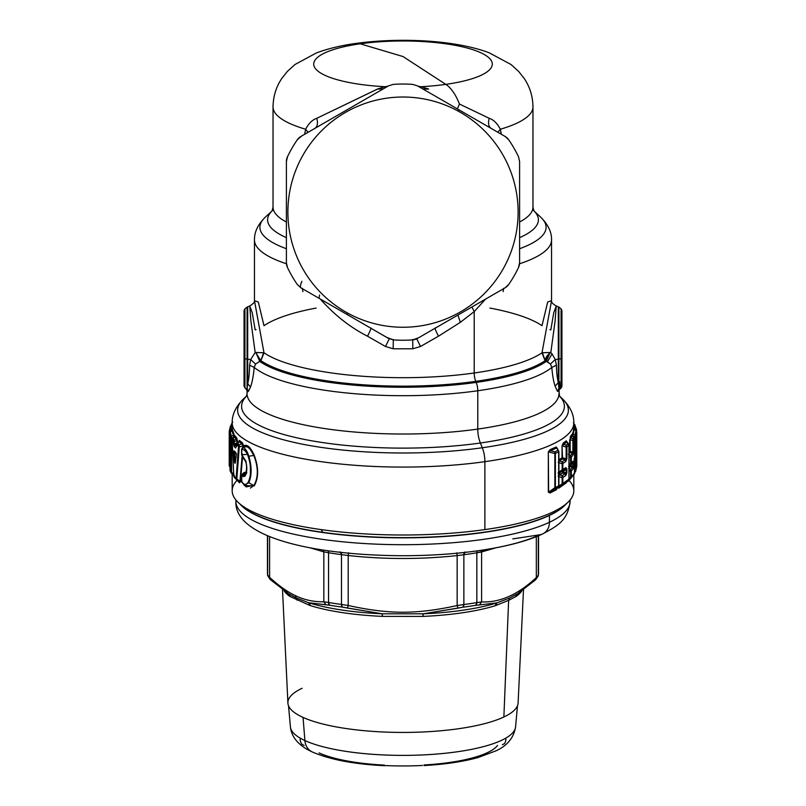 <?xml version="1.0" encoding="UTF-8"?>
<svg xmlns="http://www.w3.org/2000/svg" width="806" height="806" viewBox="0 0 806 806"><rect width="100%" height="100%" fill="white"/><g stroke="black" fill="none" stroke-linecap="round" stroke-linejoin="round"><path stroke-width="1.21" d="M302.129 688.284A115.107 29.792 0 0 0 347.547 728.745A115.107 29.792 0 0 0 503.871 716.987A115.107 29.792 180 0 1 375.536 731.566A115.107 29.792 180 0 1 287.913 703.255L282.513 589.7M508.636 600.319L503.871 716.987L508.636 600.319L495.559 605.628L508.636 600.319L509.543 598.022L508.636 600.319L515.941 596.551L508.636 600.319M284.175 590.899A120.547 31.202 0 0 0 289.838 596.4L310.038 605.508A120.547 31.202 0 0 0 382.407 616.378L422.969 616.409A120.547 31.202 0 0 0 495.559 605.628A120.547 31.202 180 0 1 422.969 616.409L382.407 616.378A120.547 31.202 180 0 1 310.038 605.508L289.838 596.4A120.547 31.202 180 0 1 284.175 590.899M288.719 593.911A3.718 3.365 -54.8 0 1 289.838 596.4L288.095 593.498L296.185 597.891L297.082 600.188L296.185 597.891L308.597 602.747L310.038 605.508A3.718 2.771 107.4 0 0 308.597 602.747A122.401 31.676 0 0 0 382.084 613.789A3.718 0.615 -87.4 0 1 382.407 616.378L382.084 613.789L423.281 613.819L422.969 616.409A3.718 0.594 87.5 0 1 423.281 613.819A122.401 31.676 0 0 0 496.99 602.878A3.718 2.75 -107.2 0 0 495.559 605.628L496.99 602.878L509.543 598.022L516.575 594.354M289.384 594.314L296.185 597.891L295.318 595.574L296.185 597.891L308.597 602.747L329.573 605.205A133.675 34.598 0 0 0 342.338 607.12L382.084 613.789A122.401 31.676 180 0 1 308.597 602.747L325.977 604.832L323.831 601.81L328.556 602.495A135.539 35.081 0 0 0 341.492 604.44L348.202 605.477C388.945 614.444 416.42 614.464 457.153 605.548L463.863 604.53A135.539 35.081 0 0 0 476.84 602.596L481.595 601.921L479.459 604.943L496.99 602.878A122.401 31.676 180 0 1 423.281 613.819L463.027 607.2A133.675 34.598 0 0 0 475.832 605.306L479.459 604.943L475.832 605.306L476.84 602.596A3.718 1.955 80.5 0 1 475.832 605.306A133.675 34.598 180 0 1 463.027 607.2A3.718 1.612 -97.4 0 0 463.863 604.53L463.027 607.2L457.939 608.137L457.153 605.548L457.939 608.137L423.281 613.819L382.084 613.789L347.426 608.056L348.202 605.477L347.426 608.056L342.338 607.12L341.492 604.44A3.718 1.632 97.5 0 0 342.338 607.12A133.675 34.598 180 0 1 329.573 605.205A3.718 1.975 -80.3 0 1 328.556 602.495L329.573 605.205L325.977 604.832L323.831 601.81L323.831 551.858L328.556 552.704A135.539 35.081 0 0 0 341.492 554.649L348.202 555.515C384.512 559.465 420.833 559.485 457.153 555.586L463.863 554.73A135.539 35.081 0 0 0 476.84 552.805L481.595 551.959L481.595 601.921C499.841 602.727 518.087 594.596 536.322 577.539L538.307 575.212A135.539 35.081 0 0 0 538.539 573.187A135.539 35.081 0 0 0 538.348 571.343M534.962 580.209L536.322 577.539L534.962 580.209L517.674 593.659L515.941 596.551A3.718 3.365 55.3 0 1 517.079 594.042M521.794 590.949A120.547 31.202 180 0 1 515.941 596.551A120.547 31.202 0 0 0 521.794 590.949M523.487 589.74L518.087 703.255A115.107 29.792 180 0 1 503.871 716.987M269.607 577.358C278.947 585.881 287.52 591.957 295.318 595.574C303.963 599.845 313.474 601.921 323.831 601.81C313.474 601.921 303.963 599.845 295.318 595.574C287.52 591.957 278.947 585.881 269.607 577.358L270.977 580.028L269.607 577.358L269.607 536.625L269.607 577.358L267.652 575.031L269.607 577.358M267.461 535.748L267.461 573.187A135.539 35.081 0 0 0 267.652 575.031A135.539 35.081 180 0 1 267.461 573.187L267.652 575.031A3.718 3.587 168.5 0 0 267.733 575.756L270.312 579.615L289.475 594.375M517.674 593.659L535.607 579.806L538.227 575.968A3.718 3.577 -167.4 0 0 538.307 575.212L538.539 573.187A135.539 35.081 180 0 1 538.307 575.212L538.307 535.849L538.307 575.212L536.322 577.539L536.322 536.655L536.322 577.539C518.087 594.596 499.841 602.727 481.595 601.921L476.84 602.596L476.84 552.805L476.84 602.596A135.539 35.081 180 0 1 463.863 604.53L463.863 554.73L463.863 604.53L457.153 605.548L457.153 555.586L457.153 605.548C416.42 614.464 388.945 614.444 348.202 605.477L348.202 555.515L348.202 605.477L341.492 604.44L341.492 554.649L341.492 604.44A135.539 35.081 180 0 1 328.556 602.495L328.556 552.704L328.556 602.495L323.831 601.81L323.831 551.858L323.287 550.065M517.301 593.881L509.543 598.022L496.99 602.878L479.459 604.943L481.595 601.921L481.595 551.959L495.952 547.798L476.84 552.805L477.223 550.861A3.718 1.955 -99.5 0 0 476.84 552.805A135.539 35.081 180 0 1 463.863 554.73A3.718 1.612 82.6 0 1 464.337 552.463M309.887 547.768L323.831 551.858L309.887 547.768M267.652 575.031L267.652 535.829L267.652 575.031M482.159 550.145L481.595 551.959M465.102 551.898L463.863 554.73L457.153 555.586L456.77 552.856L457.153 555.586C420.833 559.485 384.512 559.465 348.202 555.515L348.575 552.785L348.202 555.515L341.492 554.649L340.253 551.818M341.029 552.392A3.718 1.632 -82.5 0 1 341.492 554.649A135.539 35.081 180 0 1 328.556 552.704A3.718 1.975 99.7 0 0 328.183 550.78L328.556 552.704L323.831 551.858M403.04 555.717A156.092 40.401 0 0 0 539.778 534.781L512.828 538.902L539.778 534.781A14.851 12.574 -115.2 0 0 542.74 533.874A14.851 12.574 -115.2 0 0 549.43 522.288A14.851 12.574 64.8 0 1 542.74 533.874C513.503 547.768 459.39 555.717 403 555.717C311.459 555.394 233.952 536.685 235.906 501.453L235.906 501.453A167.094 43.252 0 0 0 361.451 543.345A167.094 43.252 0 0 0 549.43 522.288A167.094 43.252 0 0 0 570.094 501.453A167.094 43.252 180 0 1 549.43 522.288A167.094 43.252 180 0 1 361.451 543.345A167.094 43.252 180 0 1 235.906 501.453L235.906 499.962M239.896 504.002A167.094 43.252 0 0 0 379.394 537.411A167.094 43.252 0 0 0 549.43 515.437L549.43 522.288L549.43 515.437A167.094 43.252 0 0 0 566.104 504.002A167.094 43.252 180 0 1 549.43 515.437A167.094 43.252 180 0 1 379.394 537.411A167.094 43.252 180 0 1 239.896 504.002M423.966 764.985L424.006 765.559C444.731 764.41 462.725 761.741 477.968 757.569L496.335 750.698C507.437 745.5 513.855 737.571 515.568 726.931A112.598 29.147 180 0 1 430.293 754.517A112.598 29.147 180 0 1 304.9 740.553L303.056 717.411L304.9 740.553A112.598 29.147 180 0 1 290.432 726.931A112.598 29.147 0 0 0 304.9 740.553A16.342 13.752 114.7 0 0 312.265 751.958L312.265 751.958A16.342 13.752 -65.3 0 1 304.9 740.553A112.598 29.147 0 0 0 430.293 754.517A112.598 29.147 0 0 0 515.568 726.931L517.492 705.724M422.435 765.478L422.173 765.488A102.866 26.618 180 0 1 386.487 765.609L384.593 765.69L384.502 765.116A96.327 24.936 0 0 1 319.075 752.895M384.593 765.69L386.487 765.609A102.866 26.618 0 0 0 422.173 765.488M502.38 744.734L504.526 743.606A102.866 26.618 0 0 0 505.856 739.082M300.144 739.082A102.866 26.618 0 0 0 301.938 744.301L304.134 745.409M423.986 764.985A96.327 24.936 0 0 0 497.534 745.439M575.272 463.793L575.806 459.672L574.033 458.695L575.806 459.672L575.655 460.961L574.033 460.065L575.655 460.961L575.031 462.906A2.227 2.136 22.3 0 1 575.816 464.568A2.227 0.574 180 0 1 575.031 464.951L575.182 464.508M575.665 447.018L575.806 445.718L574.033 444.741L575.806 445.718L575.655 447.018L574.033 446.121L575.655 447.018L574.749 448.811L575.655 447.018L576.441 448.67L575.816 456.599A2.227 2.136 22.2 0 1 575.202 458.06L575.212 458.05M575.837 456.942A2.227 0.574 0 0 0 576.602 456.528L576.441 454.644L575.655 457.375L575.031 458.221L575.031 456.982A2.227 0.574 0 0 0 575.816 456.599L576.441 454.644L576.441 462.624L575.816 464.568L575.031 462.906L575.031 464.951A2.227 0.574 0 0 0 575.816 464.568L575.816 470.543A2.227 0.574 180 0 1 575.031 470.926L575.031 464.951L575.031 470.926A2.227 0.574 -0 0 0 575.816 470.543L576.441 462.624L575.655 460.961L576.441 462.624L576.602 459.259A2.227 0.574 180 0 1 575.806 459.672L576.602 459.259L576.602 456.528L575.806 456.942M575.031 458.221L575.031 450.997A2.227 0.574 0 0 0 575.816 450.625L575.031 448.952L574.749 450.856L575.031 458.221M570.447 464.377L570.447 465.213L572.885 463.037L572.885 466.331L570.447 465.213L570.447 464.377L570.447 466.533L568.613 468.498L570.447 466.533L570.447 465.213L572.885 466.331L572.32 467.399L570.447 466.533L572.32 467.399L573.066 469.062L571.303 470.996L570.577 469.344L573.64 465.999L573.066 469.062L572.32 467.399L570.577 469.344A2.227 2.086 45 0 1 571.303 470.996A2.227 0.574 180 0 1 570.577 471.298L570.577 469.344L568.613 468.498L570.577 469.344L570.577 471.298A2.227 0.574 0 0 0 571.303 470.996L571.303 477.031A2.227 0.574 180 0 1 570.577 477.333L570.577 471.298L569.026 470.623L570.577 471.298L570.577 477.333A2.227 0.574 -0 0 0 571.303 477.031L571.303 470.996L573.066 469.062L573.64 465.999A2.227 0.574 180 0 1 572.885 466.331L572.885 463.037L570.447 465.213A1.481 0.997 -65.4 0 0 570.447 466.533M572.32 462.704L573.066 461.123L572.32 462.704L572.885 463.037A2.227 0.574 0 0 0 573.64 462.704L573.64 465.999L573.64 462.704L572.885 463.037L572.613 462.402L570.729 464.508A2.227 2.086 44.6 0 1 570.628 464.609L570.638 464.599M234.375 452.106L234.042 450.816L235.815 452.579L236.218 455.874L235.453 461.546C235.302 463.561 234.999 463.803 234.526 462.261L233.609 452.327L234.042 450.816L234.939 452.589L233.609 452.327L234.375 452.106L235.281 462.04L234.375 452.106M244.923 362.519A2.227 2.156 180 0 0 244.067 364.211L244.067 363.002M244.923 362.821A2.227 2.156 180 0 0 244.067 364.514L244.067 358.247A2.227 0.574 0 0 0 244.923 358.7L244.923 388.089L244.923 358.7A2.227 0.574 180 0 1 244.067 358.247L244.067 310.532L244.923 308.779L244.923 358.7L247.089 359.133L247.089 388.482L246.011 388.945L247.744 391.847L246.334 389.016L247.089 388.482L248.5 391.212L247.744 391.847L248.5 391.212L247.089 388.482L247.694 383.737L250.505 387.011L248.5 391.212L250.505 387.011L247.694 383.737C248.863 379.294 249.497 373.107 249.588 365.199L254.192 367.415C253.376 376.2 252.147 382.739 250.505 387.011C252.147 382.739 253.376 376.2 254.192 367.415A155.961 40.36 0 0 0 477.767 390.759A155.961 40.36 0 0 0 551.818 367.415L556.412 365.199C556.563 372.422 557.198 378.216 558.306 382.578L558.911 388.28L558.911 359.133L561.077 358.7A2.227 0.574 0 0 0 561.933 358.247L561.933 330.954M244.923 366.599A2.227 1.189 180 0 1 244.067 365.672M568.17 443.592L566.789 441.97L568.17 444.67L568.17 443.592L566.155 445.184L566.155 458.967L562.517 457.667L562.517 458.967L565.107 459.883L562.155 461.818L562.155 463.722L562.155 461.818A2.227 1.985 59.1 0 1 562.84 463.49L562.155 461.818L565.107 459.883L562.517 458.967L562.517 457.667L566.155 458.967L566.155 447.139A2.227 0.574 0 0 0 566.89 446.877A2.227 0.574 180 0 1 566.155 447.139L566.155 445.184A2.227 2.035 54 0 1 566.89 446.877L566.155 445.184L568.17 443.592L568.935 445.295L566.89 446.877L566.89 458.705A2.227 0.574 180 0 1 566.155 458.967L565.107 459.883L565.822 461.586L562.84 463.49A2.227 0.574 180 0 1 562.155 463.722L558.135 462.392L562.155 463.722L562.155 469.777L562.155 463.722A2.227 0.574 0 0 0 562.84 463.49L562.84 469.545A2.227 0.574 180 0 1 562.155 469.777L558.135 472.719L562.155 469.777L562.155 471.067L558.357 473.626L562.84 470.865L562.84 473.021L565.107 473.837L562.155 475.762L559.747 474.976L562.84 473.021L558.357 475.107L559.747 474.976L559.747 472.84L559.747 474.976L562.155 475.762A2.227 1.985 59.1 0 1 562.84 477.444A2.227 0.574 180 0 1 562.155 477.666L562.155 475.762L565.107 473.837L565.822 475.53L562.84 477.444L562.155 475.762L562.155 477.666L558.135 476.346L562.155 477.666A2.227 0.574 0 0 0 562.84 477.444L562.84 483.489A2.227 0.574 180 0 1 562.155 483.721L562.155 477.666L562.155 483.721A2.227 0.574 0 0 0 562.84 483.489L562.84 477.444L565.822 475.53L565.107 473.837L566.89 472.659L565.822 475.53L566.89 472.659A2.227 0.574 180 0 1 566.155 472.921L566.155 469.213A2.227 0.574 0 0 0 566.89 468.941L566.89 472.659L566.89 468.941L565.107 469.142L565.822 467.591L566.89 468.941L565.822 467.591L565.107 469.142L562.155 471.067L562.84 469.545L565.822 467.591L562.84 469.545A2.227 1.975 58.5 0 1 562.155 471.067L565.107 469.142L559.747 472.84L562.155 471.067L562.155 469.777A2.227 0.574 0 0 0 562.84 469.545L562.84 463.49L565.822 461.586L565.107 459.883L566.89 458.705L565.822 461.586L566.89 458.705L566.89 446.877L568.935 445.295L568.935 479.167L562.84 483.489A2.227 1.975 58.5 0 1 562.155 485.021L562.155 483.721L558.85 486.149L562.155 483.721L562.155 485.021L562.84 483.489L568.935 479.167L568.17 480.749L559.253 487.146L557.863 486.874L559.253 487.146L568.17 480.749A2.227 2.055 -130 0 0 568.935 479.167A2.227 0.574 -0 0 0 569.026 478.996L569.026 478.996A2.227 0.574 180 0 1 568.935 479.167L568.935 445.295A2.227 0.574 0 0 0 569.026 445.124A2.227 0.574 180 0 1 568.935 445.295A2.227 2.055 -129.5 0 0 568.17 443.592L569.026 445.124L569.026 478.996L568.23 480.698M575.806 459.672L575.806 457.002L575.806 459.672M576.441 454.644L575.837 456.065M575.272 449.849L575.031 448.952A2.227 2.136 22.3 0 1 575.816 450.625L575.816 456.599A2.227 0.574 180 0 1 575.031 456.982M575.837 442.988A2.227 0.574 0 0 0 576.602 442.575L576.602 445.305A2.227 0.574 180 0 1 575.806 445.718L576.602 445.305L576.441 448.67L575.655 447.018M575.806 445.718L575.806 443.058L575.806 445.718M575.212 444.106L575.202 444.116A2.227 2.136 22.2 0 0 575.655 443.431L575.031 444.267L575.031 443.028L574.749 444.539L575.031 443.028A2.227 0.574 0 0 0 575.816 442.645A2.227 2.136 22.2 0 1 575.655 443.431L576.441 440.691L576.602 442.575L575.806 442.998M573.066 461.123L573.64 462.704L573.066 461.123L571.303 463.087L573.066 461.123M571.303 463.087L571.303 457.052L571.303 463.087A2.227 0.574 180 0 1 570.577 463.379A2.227 0.574 0 0 0 571.303 463.087A2.227 2.086 44.6 0 1 570.729 464.508L568.613 466.352M575.031 443.028L575.031 437.054L575.031 443.028A2.227 0.574 180 0 0 575.816 442.645L575.816 436.671L575.816 442.645L576.441 440.691L576.602 442.575L575.816 450.625A2.227 0.574 180 0 1 575.031 450.997L575.182 450.564M562.84 471.732L566.155 469.213L566.155 472.921L562.84 471.732L566.155 472.921L565.107 473.837L562.84 473.021L562.84 471.732L562.84 473.021A1.481 1.34 55.7 0 1 562.84 470.865A1.481 0.645 -127.2 0 0 562.84 471.732L562.84 470.865L565.107 469.142L566.155 469.213L562.84 471.732M236.561 454.161L234.042 450.816L233.609 452.327L234.526 462.261L235.281 462.04M234.687 452.307L236.45 454.07L235.201 462.291M555.374 487.58L558.669 485.917A2.227 0.574 -0 0 0 558.901 485.665A2.227 0.574 180 0 1 558.669 485.917L558.669 451.793L555.374 453.405L558.669 451.793L558.669 485.917L555.374 487.58L554.86 451.854L558.105 450.222L558.669 451.793A2.227 0.574 0 0 0 558.901 451.541A2.227 0.574 180 0 1 558.669 451.793A2.227 1.934 -117.2 0 0 558.105 450.222L556.614 448.015L558.105 450.222L554.86 451.854A2.227 1.894 65.1 0 1 555.374 453.405A2.227 0.574 180 0 1 554.86 453.566L554.86 451.854L550.458 450.685L556.614 448.015L556.231 446.957L557.48 448.761L556.231 446.957L556.614 448.015L550.458 450.685L554.86 451.854L554.86 453.566A2.227 0.574 0 0 0 555.374 453.405L555.374 487.58A2.227 0.574 180 0 1 554.86 487.741L554.86 453.566L548.624 451.884L550.458 450.685L550.135 449.657L556.231 446.957L550.135 449.657L550.458 450.685L548.624 451.884L554.86 453.566L554.86 487.741A2.227 0.574 -0 0 0 555.374 487.58A2.227 1.884 64.3 0 1 554.86 488.97L554.86 487.741L548.624 492.134L548.322 451.975L550.135 449.657L548.322 451.975L548.624 492.134L554.86 487.741L554.86 488.97L550.458 492.073L548.322 492.224L548.322 451.975L548.322 492.224L550.458 492.073L558.105 487.348L554.86 488.97M573.812 423.362A2.227 2.116 -35.6 0 1 573.842 423.694L573.842 423.694A2.227 1.028 -177.4 0 1 573.842 423.714L574.607 424.45M576.653 430.223A2.227 0.574 180 0 1 576.653 430.243A2.227 0.574 180 0 1 575.988 430.656A2.227 0.574 0 0 0 576.653 430.243L576.653 430.243A2.227 0.574 0 0 0 576.653 430.223L576.633 429.92A2.227 2.146 -8.4 0 1 576.653 430.223L575.222 425.911M574.728 472.528A2.227 0.574 180 0 1 574.749 472.618A2.227 0.574 180 0 1 574.728 472.709L574.728 438.817A2.227 2.126 -148.9 0 0 573.953 437.154L572.462 435.452L572.683 436.187L572.764 435.522L575.031 437.054A2.227 0.574 0 0 0 575.816 436.671L576.774 432.379L576.774 466.241L575.816 470.543A2.227 2.136 22.2 0 1 575.202 472.014L575.212 472.004M572.683 436.187L572.462 435.452L572.683 436.187L572.462 435.452L570.195 439.502L570.195 452.468L569.026 453.697L570.195 452.468A1.481 1.4 41.3 0 1 569.701 451.36L570.195 439.502L572.885 440.761L570.195 439.502L570.819 437.789L572.885 438.756L570.819 437.789L572.462 435.452L574.194 437.265L572.885 438.756L572.885 452.388L570.195 451.148L570.195 452.468L572.32 453.446L570.577 455.39L570.577 457.345L570.577 455.39A2.227 2.086 45 0 1 571.303 457.052L570.577 455.39L572.32 453.446L570.195 452.468L570.195 451.148L572.885 452.388L572.885 440.761A2.227 0.574 0 0 0 573.64 440.429A2.227 0.574 180 0 1 572.885 440.761L572.885 438.756A2.227 2.116 36.8 0 1 573.64 440.429L572.885 438.756L573.953 437.154L574.728 438.817L573.64 440.429L573.64 452.055A2.227 0.574 180 0 1 572.885 452.388L572.32 453.446L573.066 455.108L571.303 457.052A2.227 0.574 180 0 1 570.577 457.345L569.026 456.68L570.577 457.345L570.577 463.379L569.026 464.73L570.577 463.379L570.577 457.345A2.227 0.574 0 0 0 571.303 457.052L573.066 455.108L573.64 452.055L573.066 455.108L572.32 453.446L573.64 452.055L573.64 440.429L574.728 438.817A2.227 0.574 0 0 0 574.749 438.736A2.227 0.574 180 0 1 574.728 438.817L574.728 472.709L571.303 477.031A2.227 2.086 44.6 0 1 570.628 478.563L570.638 478.552M574.718 438.635L574.718 438.635A2.227 0.574 180 0 1 574.749 438.736L574.436 473.767A2.227 2.126 -149.1 0 0 574.436 473.767A2.227 2.126 -149.1 0 0 574.728 472.709L573.953 474.311M570.577 463.379L570.577 464.649M238.576 446.453A2.227 2.035 -53.1 0 1 239.281 444.781L238.576 446.453L239.281 446.977A2.227 1.028 -175.2 0 1 238.576 446.453L236.087 478.341L238.576 446.453L236.591 444.872L235.644 448.015L236.591 444.872L239.281 446.977L243.11 445.748L242.556 448.247L243.11 445.748L243.372 447.048C246.707 445.114 250.223 448.005 253.94 455.702C258.424 467.53 258.424 477.414 253.94 485.343L246.142 486.895L241.85 482.26A2.227 1.552 152.2 0 0 241.85 482.27M248.288 482.018L248.842 482.784L248.288 482.018C251.351 475.077 251.351 466.634 248.288 456.68C246.203 451.219 244.017 448.942 241.75 449.829A2.227 0.574 180 0 1 241.588 449.617A2.227 0.574 0 0 0 241.75 449.829L241.75 454.725L245.639 460.871C247.19 466.432 247.19 471.157 245.639 475.036C244.702 476.809 243.603 477.041 242.354 475.721L241.75 476.548L241.75 481.434C244.017 485.202 246.193 485.393 248.288 482.018C246.193 485.393 244.017 485.202 241.75 481.434L241.75 476.548L242.354 475.721L245.639 475.036C247.19 471.157 247.19 466.432 245.639 460.871L241.75 454.725L241.75 449.829C244.017 448.942 246.203 451.219 248.288 456.68L248.842 456.216C251.865 466.603 251.865 475.449 248.842 482.784L244.047 485.131M250.394 466.261L250.384 474.533M232.954 440.056L232.158 440.187L233.811 476.074L236.087 478.341L233.811 476.074L232.158 440.187L233.418 441.759L234.183 446.584L235.644 448.015L236.39 446.333L234.949 444.892L234.183 446.584L233.528 444.056L236.39 446.333M234.526 462.261C234.999 463.803 235.302 463.561 235.453 461.546L236.218 455.874L235.815 452.579M231.463 438.051L231.554 438.303A2.227 0.574 180 0 1 230.778 437.94L229.347 433.648A2.227 0.574 0 0 0 229.347 433.648L230.053 470.2L230.778 471.822L230.778 437.94L230.778 471.822L230.053 470.2L229.347 433.648L230.778 437.94A2.227 0.574 0 0 0 231.554 438.303L231.463 472.387M229.347 433.598L229.347 433.598A2.227 0.574 180 0 0 229.347 433.628L230.143 431.996L231.322 437.184M229.236 431.311L229.226 431.492A2.227 0.574 0 0 0 230.022 431.935L230.022 431.935A2.227 0.574 180 0 1 229.226 431.492A2.227 2.156 2.2 0 1 230.022 429.84L229.76 430.555M231.272 425.024A2.227 0.574 0 0 0 231.251 425.105A2.227 0.574 180 0 1 231.272 425.024A2.227 2.126 30.9 0 1 232.047 423.422L232.047 425.548L232.047 423.422L231.251 425.266M558.669 485.917L558.105 487.348A2.227 1.924 -117.9 0 0 558.669 485.917M558.528 486.703L556.614 488.889L550.458 492.073L550.135 492.98L548.322 492.224L550.135 492.98L550.458 492.073L556.614 488.889L558.105 487.348M574.436 473.767L570.608 478.573L568.28 480.588L570.577 478.593L570.577 477.333L569.026 478.673L570.577 477.333M571.303 477.031L574.728 472.709A2.227 0.574 -0 0 0 574.749 472.618M575.655 471.329L576.774 466.321L576.774 432.379L576.774 466.231A2.227 0.574 180 0 1 576.774 466.241L576.774 466.321A2.227 2.156 -177.8 0 0 576.774 466.241A2.227 0.574 -0 0 0 576.774 466.231L575.655 471.329L575.031 472.165L575.031 470.926M573.812 474.744L573.812 490.794A170.812 44.209 180 0 1 484.89 529.592A170.812 44.209 0 0 0 567.565 502.642L563.988 505.966A167.094 43.252 180 0 1 322.894 532.333A167.094 43.252 180 0 1 242.012 505.966A167.094 43.252 0 0 0 322.894 532.333L321.11 529.592A170.812 44.209 0 0 0 484.89 529.592L484.89 461.667A170.812 44.209 0 0 0 573.812 422.868L573.812 427.865L576.774 432.369A2.227 0.574 0 0 0 576.774 432.369L576.774 432.369A2.227 2.156 -177.8 0 0 575.978 430.726L575.978 431.935L575.978 430.726L576.774 432.369A2.227 0.574 180 0 1 576.774 432.379L575.816 436.671L575.031 435.008L575.978 430.726L574.346 429.034L574.235 429.749L574.346 429.034L574.235 429.749L574.346 429.034L575.978 430.726L575.031 435.008A2.227 2.136 22.3 0 1 575.816 436.671A2.227 0.574 180 0 1 575.031 437.054L575.031 435.008L573.187 434.051L574.346 429.034L573.812 427.865L574.346 429.034L573.187 434.051L575.031 435.008L575.031 437.054L572.764 435.522L573.812 427.936L572.693 435.562M574.99 424.964L574.99 424.964A2.227 2.136 152.5 0 0 574.446 424.299L575.857 428.58A2.227 2.146 -8.4 0 1 576.633 429.92L574.537 424.369M575.857 430.686L575.857 428.58L574.265 427.593L573.812 425.467L574.265 427.593L575.857 428.58L575.857 430.686M573.953 437.154L573.953 438.293M229.77 466.765A2.227 2.156 2.2 0 1 229.226 465.364L229.226 465.354A2.227 0.574 0 0 0 230.022 465.797L230.042 467.027M230.022 467.006L230.022 444.428L230.042 467.097M230.022 465.797L230.022 465.797A2.227 0.574 180 0 1 229.226 465.354L229.226 431.492L229.226 465.354L229.851 466.906M229.952 432.087L230.143 433.185L230.143 431.996A2.227 2.146 171.6 0 0 229.347 433.648A2.227 0.574 180 0 1 229.347 433.628L229.75 441.416M230.053 445.849L230.838 445.355L230.053 445.849A2.227 0.574 0 0 1 230.042 445.799L229.841 442.02M231.393 473.283L231.403 473.293A2.227 2.136 -27.5 0 1 231.01 472.769L230.184 470.936A2.227 2.146 159.2 0 0 230.194 470.946L230.053 470.2A2.227 2.146 159.2 0 0 230.184 470.936L230.042 470.15A2.227 0.574 0 0 0 230.053 470.2A2.227 0.574 180 0 1 230.042 470.15A2.227 0.574 180 0 1 230.053 470.089M230.778 471.822L233.468 475.228L231.01 472.769A2.227 2.136 -27.5 0 1 230.778 471.822A2.227 0.574 0 0 0 231.554 472.185L231.554 473.434L231.554 472.185A2.227 0.574 180 0 1 230.778 471.822M233.811 476.074L234.576 475.933L233.811 476.074A2.227 2.096 138 0 0 234.324 477.434A2.227 2.096 138 0 0 234.334 477.434L233.811 476.074L234.576 477.666M239.11 481.787L236.087 478.341A2.227 1.028 4 0 0 236.823 478.895L239.926 481.444L239.06 481.746L239.553 482.794L236.4 479.53M234.324 477.434L236.813 479.892A2.227 2.065 -48 0 1 236.087 478.341M239.281 446.977L236.823 478.895L239.281 444.781L239.281 446.977L243.15 445.708A1.481 0.675 -174.8 0 1 243.593 446.02L243.634 446.242M246.042 454.513L241.75 454.725L241.588 449.617A2.227 0.574 180 0 1 241.719 449.426L241.719 449.426M242.384 454.07L241.75 454.725A2.227 0.574 180 0 1 241.588 454.513L242.838 457.737L244.913 459.48M242.354 456.317L242.979 457.727L242.354 456.317M244.742 474.653L242.626 473.706L242.354 475.721L242.979 474.351L245.629 473.868C246.928 469.263 246.898 465.072 245.528 461.274L242.979 457.727L244.017 458.312M245.639 460.871L246.233 461.616L245.639 460.871M245.639 475.036L246.233 473.233L245.639 475.036M244.289 472.447L242.626 473.706L241.588 476.326A2.227 0.574 0 0 0 241.75 476.548L242.747 475.812M241.75 476.548L242.384 475.883M242.384 482.774L241.75 481.434A2.227 0.574 180 0 1 241.588 481.222A2.227 0.574 -0 0 0 241.75 481.434A2.227 1.552 152.2 0 0 241.85 482.26L241.588 476.326M242.253 448.045L242.384 447.914A2.227 2.045 58.7 0 0 241.75 449.829L242.384 447.914C244.621 447.3 246.777 450.07 248.842 456.216L248.288 456.68M243.241 447.209L243.593 446.02L242.455 442.806L239.322 440.419L238.465 442.434L239.322 440.419L238.828 441.547L239.322 440.419L242.455 442.806L241.991 443.925L238.828 441.547L237.327 443.824L237.327 443.189L239.281 444.781L241.991 443.925L243.15 445.708L241.991 443.925L239.281 444.781L237.327 443.189A2.227 2.065 130.5 0 0 236.591 444.872L238.828 441.547L241.991 443.925L242.455 442.806L243.593 446.02L242.384 447.914L243.805 445.778C247.11 443.995 250.595 447.199 254.283 455.38C258.726 467.49 258.726 477.646 254.283 485.837L244.712 485.686L254.283 485.837L248.842 482.784L254.283 485.837C258.726 477.646 258.726 467.49 254.283 455.38L248.842 456.216L254.283 455.38C250.595 447.199 247.11 443.995 243.805 445.778L243.241 447.209L243.805 445.778L243.15 445.708A1.481 0.977 37.1 0 1 243.452 446.967M236.591 444.872A2.227 1.028 -175.8 0 1 236.501 444.539L237.327 443.824M235.644 448.015L234.183 446.584L234.949 444.892L234.304 444.076L237.024 442.766L237.024 443.894L234.949 444.892L237.024 443.894L237.478 442.766M236.339 446.383L235.926 446.937M234.304 444.076L233.528 444.056L233.418 441.759L234.193 441.779L234.304 444.076L234.193 441.779L233.418 441.759A2.227 2.106 -41 0 1 234.193 440.066L234.193 441.779L236.893 440.459L237.024 442.766L234.304 444.076M232.511 438.998L234.334 436.792L236.218 439.089L234.193 440.066L233.418 441.759L232.158 440.187L232.954 438.494L234.193 440.066L236.218 439.089L236.893 440.459L234.193 441.779L234.193 440.066L232.954 438.494A2.227 2.116 144.1 0 0 232.158 440.187L232.158 440.147M231.554 472.185L233.911 474.391L231.554 472.185L231.554 438.303L233.78 437.184L233.972 437.86L234.334 436.792L232.622 438.676L234.425 436.882M230.778 437.94A2.227 2.136 -27.6 0 1 231.554 436.278L230.778 437.94M229.75 430.958L230.204 431.825L230.022 429.84L231.654 428.873L231.765 430.495L231.654 428.873L230.022 429.84L230.969 425.568L230.022 429.84M229.226 431.411L230.345 426.404A2.227 2.136 -157.8 0 0 230.335 426.414M230.184 427.18L230.969 425.568A2.227 2.136 -157.8 0 0 230.345 426.404L232.188 424.369M556.875 488.617L556.231 489.846L550.135 492.98L556.231 489.846L558.901 485.665L558.901 451.541L557.127 448.257M565.197 483.106L559.253 487.146L558.81 488.164L557.44 487.005L558.81 488.164L559.253 487.146L567.081 481.635M574.225 429.235L573.54 425.356L574.225 429.235M572.32 435.562L572.663 432.943L572.32 435.562L571.948 434.333L572.32 435.562M570.577 455.39L568.28 454.403L570.577 455.39M566.789 441.97L566.286 440.832L567.051 442L566.286 440.832L566.789 441.97L563.656 444.277L566.789 441.97M566.155 445.184L563.656 444.277L566.155 445.184M566.155 447.139L562.517 445.819L563.656 444.277L563.172 443.139L566.286 440.832L563.172 443.139L563.656 444.277L562.517 445.819L566.155 447.139M562.517 457.667L562.044 445.98L563.172 443.139L562.044 445.98L562.517 457.667M562.517 458.967A1.481 1.34 57.4 0 1 562.044 457.828L562.044 445.98L562.517 458.967L559.253 460.861L562.517 458.967M562.155 461.818L559.253 460.861L562.155 461.818M558.901 460.931L558.81 459.752L562.044 457.828L558.81 459.752L558.901 460.931M237.024 480.346A170.812 44.209 0 0 0 238.435 502.642A170.812 44.209 0 0 0 321.11 529.592L322.894 532.333A167.094 43.252 0 0 0 565.641 504.304M233.911 474.391L233.982 476.296M236.581 479.852L239.553 482.794L240.41 481.807L242.515 457.425L240.41 481.807L239.926 481.444L240.41 481.807L239.553 482.794L239.06 481.746L239.926 481.444L242.082 456.77L239.926 481.444L239.06 481.746L239.926 481.444L236.823 478.895M246.233 473.233L246.817 472.79L246.233 473.233M242.979 474.351L246.817 472.79L242.979 474.351M243.815 472.709L245.739 472.79L246.142 471.873L245.719 472.779M244.661 485.544L246.787 485.434M248.842 482.784C251.865 475.449 251.865 466.603 248.842 456.216L244.661 448.438M233.78 437.184L231.554 438.303L231.554 436.278L233.468 435.311L233.78 437.184M237.528 442.766L236.722 437.96L234.858 435.663L234.415 436.731L233.468 435.311L231.554 436.278L230.143 431.996L231.735 430.303L233.468 435.311L233.982 434.202L234.415 436.731L234.858 435.663L236.722 437.96L237.397 440.459L237.024 442.766L237.397 440.459L236.218 439.089L236.722 437.96L236.218 439.089L234.334 436.792L234.858 435.663L234.334 436.792M229.952 432.097L232.229 429.286L232.209 430.575L232.269 429.205L231.735 430.303L232.269 429.205L233.982 434.202L233.468 435.311L231.735 430.303L229.347 433.628M230.143 431.996L230.143 433.185M232.188 425.467L231.654 428.873L232.188 427.774L232.199 429.437L232.188 427.774L231.654 428.873L232.188 425.467M557.127 488.396L556.231 489.846L557.127 488.396M566.286 482.854L558.81 488.164L566.286 482.854L566.789 481.797L566.286 482.854M568.28 480.588L567.807 481.625L567.011 480.708L567.807 481.625L568.28 480.588M570.356 478.794L567.807 481.625L570.356 478.794M572.462 435.452L571.948 434.333L572.462 435.452M570.819 437.789L570.316 436.681L571.948 434.333L570.316 436.681L570.819 437.789M570.195 439.502L570.316 436.681L570.195 439.502M569.701 451.36L569.701 439.713L569.701 451.36L569.026 452.085L569.701 451.36M567.565 502.642A170.812 44.209 0 0 0 569.006 480.386M233.75 475.862L233.428 475.208L233.75 475.862M245.215 460.377L244.238 458.916L245.215 460.377M243.432 473.041L246.142 471.873L243.432 473.041M250.465 488.083L253.94 485.343C258.424 477.414 258.424 467.53 253.94 455.702L250.505 449.778M246.958 446.776L243.372 447.048M236.531 446.343L237.085 443.199L238.687 441.487M561.933 365.914L561.933 357.149M559.394 395.988L562.326 398.718A165.371 42.799 180 0 1 482.28 447.753A165.371 42.799 180 0 1 300.175 443.713A165.371 42.799 180 0 1 243.674 398.718A165.371 42.799 180 0 1 245.749 396.935A165.371 42.799 0 0 0 243.674 398.718A165.371 42.799 0 0 0 300.175 443.713A165.371 42.799 0 0 0 482.28 447.753A18.568 8.594 82 0 1 484.89 461.667A18.568 8.594 -98 0 0 482.28 447.753A165.371 42.799 0 0 0 562.326 398.718C570.205 406.567 574.033 414.616 573.812 422.868A170.812 44.209 180 0 1 484.89 461.667A170.812 44.209 180 0 1 232.188 422.868A170.812 44.209 0 0 0 484.89 461.667L484.89 529.592A170.812 44.209 180 0 1 321.11 529.592A170.812 44.209 180 0 1 232.188 490.794L232.188 474.049M234.415 436.731L232.239 429.114M561.933 358.247A2.227 0.574 180 0 1 561.077 358.7L558.911 359.133A2.227 0.574 180 0 1 558.306 359.224L558.306 306.754L561.077 308.779L561.933 310.532L561.933 386.336L561.077 388.089L561.077 308.779L561.077 388.089L559.999 388.935L558.911 388.28L557.399 391.212L555.102 386.175L558.306 382.578L558.306 359.224A2.227 0.574 0 0 0 558.911 359.133L558.911 307.086L558.911 388.28L559.999 388.935L559.696 381.681M244.067 333.835L244.067 331.367M244.067 331.266L244.067 386.336L247.039 390.084L247.039 393.66A155.961 40.36 0 0 0 477.767 429.084A155.961 40.36 0 0 0 558.961 393.66A155.961 40.36 180 0 1 477.767 429.084A18.568 8.594 -98 0 0 480.376 443.008A161.391 41.771 0 0 0 559.414 396.048A161.391 41.771 180 0 1 480.376 443.008L482.28 447.753L480.376 443.008A18.568 8.594 82 0 1 477.767 429.084L477.767 390.759L477.767 429.084A155.961 40.36 180 0 1 247.039 393.66L246.455 396.29M246.586 396.048A161.391 41.771 0 0 0 304.064 439.351A161.391 41.771 0 0 0 480.376 443.008A161.391 41.771 180 0 1 304.064 439.351A161.391 41.771 180 0 1 246.586 396.048M558.951 390.436L557.399 391.212L558.911 388.28L558.306 382.578L555.102 386.175C553.601 381.782 552.503 375.536 551.818 367.415C552.503 375.536 553.601 381.782 555.102 386.175L557.399 391.212L558.719 391.635M559.999 388.935L558.941 390.497L558.951 389.671M556.412 365.199L551.818 367.415L550.448 364.04L555.263 359.506L556.412 365.199L555.263 359.506L558.306 359.224L558.306 382.578C557.198 378.216 556.563 372.422 556.412 365.199M247.694 383.737L247.089 388.482L247.089 359.133A2.227 0.574 0 0 0 247.694 359.224L247.694 383.737L247.694 359.224L250.696 359.506L255.562 364.07L254.192 367.415L249.588 365.199L250.696 359.506L249.588 365.199C249.497 373.107 248.863 379.294 247.694 383.737M247.089 307.086L247.089 359.133L244.923 358.7L244.923 308.779L247.694 306.754L247.694 359.224A2.227 0.574 180 0 1 247.089 359.133L247.089 307.086M316.133 308.063A148.536 38.446 0 0 0 263.995 325.705L258.313 301.998L254.464 300.769L263.995 352.796L260.942 360.695A151.79 39.282 0 0 0 475.772 381.339L476.205 382.407A152.697 39.524 180 0 1 259.693 361.37A152.697 39.524 0 0 0 476.205 382.407A11.143 5.158 82 0 1 477.767 390.759A155.961 40.36 180 0 1 254.192 367.415L255.562 364.07L260.852 360.655L263.633 352.696L260.852 360.655L256.237 353.34L260.852 360.655L259.693 361.37L256.237 353.34L259.693 361.37L255.562 364.07L250.696 359.506L255.17 352.544L256.237 353.34L256.096 352.454L263.995 352.796A148.536 38.446 0 0 0 474.21 372.987A148.536 38.446 180 0 0 542.005 352.796L551.536 300.769L542.005 352.796L545.058 360.695A151.79 39.282 180 0 1 475.772 381.339A151.79 39.282 0 0 0 545.058 360.695L546.317 361.37A152.697 39.524 180 0 1 476.205 382.407A152.697 39.524 0 0 0 546.317 361.37L550.448 364.04L551.818 367.415A155.961 40.36 180 0 1 477.767 390.759A11.143 5.158 -98 0 0 476.205 382.407L475.772 381.339A11.143 5.158 82 0 1 474.21 372.987A148.536 38.446 0 0 0 542.005 352.796L545.058 360.695L542.005 352.796L549.924 352.474L549.763 353.36C547.052 355.355 545.511 357.783 545.148 360.645L542.388 352.696L550.83 352.565L549.763 353.36L546.317 361.37L545.148 360.645L549.924 352.474L550.83 352.565L555.092 321.06L556.241 305.998L558.306 306.754L558.306 359.224L555.263 359.506L550.448 364.04L547.455 361.813L552.029 353.844L555.263 359.506L552.029 353.844L547.455 361.813L546.317 361.37L549.763 353.36L550.83 352.565L552.029 353.844L550.83 352.565L555.092 321.06L556.241 306.008L553.752 312.698L550.83 329.906L549.924 329.644M249.759 305.998C253.416 303.63 254.978 301.857 254.474 300.678L263.995 352.796A148.536 38.446 180 0 0 474.21 372.987L474.21 311.6L474.21 372.987A11.143 5.158 -98 0 0 475.772 381.339A151.79 39.282 180 0 1 260.942 360.695L263.633 352.696L255.17 352.544L256.096 352.454L256.237 353.34L255.17 352.544L250.696 359.506L247.694 359.224L247.694 306.754L249.759 305.998L250.898 321.05L255.17 352.544L250.898 321.05L249.759 305.998L252.248 312.698L255.17 329.886L256.096 329.614M556.241 305.998C552.715 303.902 551.143 302.129 551.526 300.678L547.687 301.988L542.005 325.705A148.536 38.446 0 0 0 489.867 308.063M503.095 291.611L503.7 288.286M302.3 288.286L302.905 291.611M471.903 306.995L474.21 311.6L485.575 299.097L474.21 311.6L460.317 322.35L438.494 336.193C435.583 330.52 434.535 327.77 435.351 327.951C434.535 327.77 435.583 330.52 438.494 336.193L420.52 346.489L412.813 348.786L393.187 348.786L385.48 346.489L389.459 338.379M519.548 263.774A148.536 38.446 0 0 0 551.536 239.946A148.536 38.446 180 0 1 519.548 263.774M393.278 339.437L393.187 348.786L393.278 339.437M412.722 339.437L412.813 348.786L412.722 339.437M416.541 338.379L420.52 346.489L416.541 338.379M457.919 315.065L460.317 322.35L474.21 311.6M519.598 248.732A143.095 37.036 0 0 0 540.856 217.338A143.095 37.036 180 0 1 519.598 248.732M272.549 210.447L265.144 217.338A143.095 37.036 0 0 0 286.402 248.732A143.095 37.036 180 0 1 265.144 217.338C257.86 224.562 254.303 232.098 254.464 239.946A148.536 38.446 0 0 0 286.452 263.774A148.536 38.446 180 0 1 254.464 239.946L254.464 300.769M385.48 346.489L367.506 336.193C370.417 330.52 371.465 327.77 370.649 327.951C371.465 327.77 370.417 330.52 367.506 336.193C350.539 327.589 335.014 315.438 320.899 299.731L320.425 299.097L320.899 299.731C335.004 315.438 350.539 327.589 367.506 336.193L385.48 346.489L393.187 348.786L412.813 348.786L420.52 346.489L438.494 336.193L460.317 322.35M421.729 86.897L418.102 86.222L420.843 86.726L419.745 87.169L421.729 86.897L420.148 87.401L421.729 86.897L428.631 89.103L422.797 88.932L428.631 89.103L427.351 88.539M386.497 337.251L393.247 339.87A128.104 128.104 0 0 0 412.753 339.87A11.143 11.143 0 0 0 417.478 338.419L505.12 287.813A11.143 11.143 0 0 0 508.747 284.458A128.104 128.104 0 0 0 518.5 267.562A11.143 11.143 0 0 0 519.598 262.736L519.598 161.543L519.598 241.77L519.598 161.543L518.5 156.717A128.104 128.104 0 0 0 508.747 139.821A11.143 11.143 0 0 0 505.12 136.466L417.478 85.859L412.753 84.398A128.104 128.104 0 0 0 393.247 84.398L388.522 85.859L314.914 128.366C317.443 126.633 318.078 123.278 316.808 118.291L377.369 89.103L383.203 88.932L377.369 89.103L384.271 86.897L385.852 87.401L384.271 86.897L387.898 86.222L385.157 86.726A89.285 23.112 180 0 1 314.703 67.523A89.285 23.112 180 0 1 360.191 43.806A89.285 23.112 180 0 1 481.363 53.005A89.285 23.112 180 0 1 445.809 84.368L403 56.541L360.191 43.806L403 56.541L445.809 84.368A44.562 20.634 82 0 1 459.42 104.024L489.192 118.291C493.604 119.751 497.322 123.409 500.335 129.252L497.896 132.295M519.598 262.736L519.598 246.535L519.598 262.736L518.5 267.562L519.598 262.736L519.598 161.543L518.5 156.717A128.104 128.104 0 0 0 508.747 139.821L505.12 136.466L508.747 139.821M435.633 327.931L486.965 298.301M418.385 337.885L412.753 339.87L417.478 338.419L421.397 336.152M519.598 237.649A135.398 35.041 0 0 0 533.874 210.85A135.398 35.041 180 0 1 519.598 237.649M420.843 86.726A89.285 23.112 0 0 0 445.809 84.368A89.285 23.112 180 0 1 420.843 86.726M491.086 128.366C488.557 126.633 487.922 123.278 489.192 118.291C487.922 123.278 488.557 126.633 491.086 128.366L457.385 108.901L459.42 104.024L457.385 108.901L491.086 128.366M386.255 87.169L385.157 86.726L386.255 87.169M286.402 262.736L287.5 267.562L286.402 262.736L286.402 161.543L286.402 262.736A11.143 11.143 0 0 0 287.5 267.562A128.104 128.104 0 0 0 297.253 284.458L300.88 287.813L386.628 337.321M319.035 298.301L370.367 327.931L319.035 298.301L319.569 294.996M301.857 281.314C300.356 284.961 300.034 287.127 300.88 287.813L297.253 284.458A128.104 128.104 0 0 1 287.5 267.562M505.12 287.813L508.747 284.458L505.12 287.813L417.478 338.419M519.598 222.013A129.968 33.64 0 0 0 532.968 207.152A129.968 33.64 180 0 1 519.598 222.013M501.11 132.95L500.335 129.252A129.968 33.64 0 0 0 532.968 106.966A129.968 33.64 180 0 1 500.335 129.252L501.292 134.249L501.11 132.95L500.183 133.615M500.335 129.252C497.322 123.409 493.604 119.751 489.192 118.291L459.42 104.024A44.562 20.634 -98 0 0 445.809 84.368A89.285 23.112 0 0 0 481.363 53.005A89.285 23.112 0 0 0 360.191 43.806A44.562 20.634 -98 0 0 355.819 43.443A44.562 20.634 82 0 1 360.191 43.806A89.285 23.112 0 0 0 314.703 67.523A89.285 23.112 0 0 0 385.157 86.726L384.271 86.897M272.126 210.85A135.398 35.041 0 0 0 286.402 237.649A135.398 35.041 180 0 1 272.126 210.85M411.987 339.93L412.753 339.87A128.104 128.104 0 0 1 393.247 339.87L388.522 338.419L347.084 314.491L347.809 313.161A115.107 115.107 0 0 0 504.022 267.33A115.107 115.107 0 0 0 458.191 111.117L458.916 109.787L505.12 136.466M518.5 267.562A128.104 128.104 0 0 1 508.747 284.458M314.904 128.366L388.522 85.859L393.247 84.398A128.104 128.104 0 0 1 412.753 84.398L417.478 85.859L458.916 109.787L458.191 111.117A115.107 115.107 0 0 1 504.022 267.33A115.107 115.107 0 0 1 347.809 313.161A115.107 115.107 0 0 1 301.978 156.948A115.107 115.107 0 0 1 458.191 111.117A115.107 115.107 0 0 0 301.978 156.948A115.107 115.107 0 0 0 347.809 313.161L347.084 314.491L300.88 287.813M301.605 136.043L297.253 139.821A128.104 128.104 0 0 0 287.5 156.717L286.402 161.543L287.5 156.717A128.104 128.104 0 0 1 297.253 139.821L300.88 136.466L388.522 85.859L301.635 136.023M305.665 129.252C308.678 123.409 312.385 119.762 316.808 118.291C312.385 119.762 308.678 123.409 305.665 129.252A129.968 33.64 180 0 1 273.033 106.966A129.968 33.64 0 0 0 305.665 129.252L304.89 132.95L305.665 129.252L308.104 132.295M378.598 88.559L316.808 118.291M533.955 210.971L532.968 207.152L532.968 106.966C532.806 96.468 529.925 87.018 524.333 78.635L518.641 71.422L510.974 64.49L489.131 52.763C455.622 40.078 400.31 37.298 355.819 43.443C341.129 45.448 327.971 48.622 316.365 52.954L295.036 64.48L287.389 71.381L281.707 78.575C276.085 86.977 273.194 96.438 273.033 106.966L273.033 207.152A129.968 33.64 0 0 0 286.402 222.013A129.968 33.64 180 0 1 273.033 207.152L272.045 210.971M305.817 133.615L304.89 132.95L304.708 134.249L304.89 132.95M287.5 156.717A11.143 11.143 0 0 0 286.402 161.543M300.88 136.466A11.143 11.143 0 0 0 297.253 139.821M538.539 535.748L538.539 573.187M570.094 499.962L570.094 501.453C567.746 520.475 558.185 525.512 542.74 533.874M384.583 765.7C354.156 764.229 330.047 759.645 312.265 751.958C298.865 745.822 291.591 737.48 290.432 726.931L288.508 705.724M237.861 456.811L237.599 457.465M575.655 457.375L576.391 455.128M575.655 443.431L575.837 442.121M568.542 466.412L570.608 464.619M573.872 423.906L573.459 422.505M572.31 435.683L574.749 438.736M230.042 470.15L230.042 445.799M233.76 476.054L232.128 440.167L232.622 438.676M243.392 447.058L241.588 449.617L241.588 454.513M231.564 423.966L232.753 422.183M568.22 480.638L570.608 478.573M568.492 443.673L566.93 441.89M231.463 473.364L233.811 475.631M245.397 474.26L246.535 473.303M238.445 443.794L238.042 444.711M573.741 426.666L573.519 425.437M238.435 502.642L242.012 505.966M246.606 395.988L243.674 398.718C235.795 406.567 231.967 414.616 232.188 422.868L232.188 427.865M558.961 390.084L559.545 396.29M551.536 300.769L551.536 239.946C551.798 232.319 548.231 224.783 540.856 217.338L533.451 210.447"/></g></svg>
